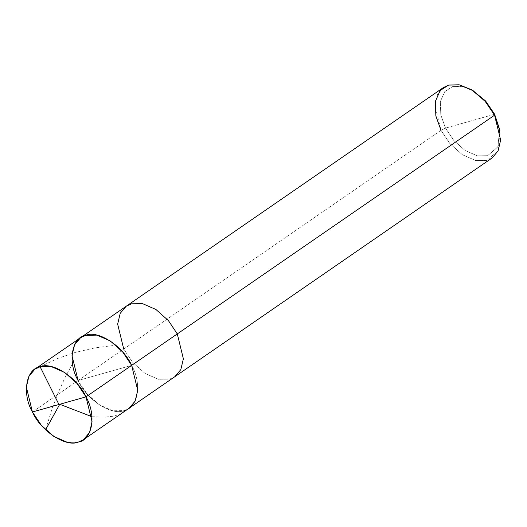 <?xml version="1.0" encoding="UTF-8"?>
<svg xmlns="http://www.w3.org/2000/svg" width="527" height="527" viewBox="0 0 527 527"><rect width="100%" height="100%" fill="white"/><g stroke="black" fill="none" stroke-linecap="round" stroke-linejoin="round"><path stroke-width="0.4" stroke-dasharray="2.63 1.98" d="M492.086 157.981L486.895 160.406L475.697 160.544L462.363 154.721L449.92 143.634L441.007 130.301L123.733 349.039L132.646 362.372L145.09 373.459L158.423 379.282L169.622 379.144L174.812 376.719L169.622 379.144L158.423 379.282L145.09 373.459L132.646 362.372L123.733 349.039L78.082 380.514L87.001 393.847L99.438 404.934L112.771 410.757L123.977 410.619L129.161 408.194L123.977 410.619L112.771 410.757L99.438 404.934L87.001 393.847L78.082 380.514L131.645 365.382L78.082 380.514L32.43 411.989L78.082 380.514C86.342 399.486 111.579 416.04 123.977 410.619C138.081 408.557 142.297 383.682 131.645 365.382C142.297 383.682 138.081 408.557 123.977 410.619C111.579 416.04 86.342 399.486 78.082 380.514L72.001 355.606L74.564 344.81L80.565 337.702M472.495 90.295L461.632 86.283L452.555 86.639L444.742 91.612L440.322 101.652L440.796 114.899L445.519 128.101L494.616 114.234L445.519 128.101L441.007 130.301L449.92 143.634L462.363 154.721L475.697 160.544L486.895 160.406L498.193 150.656L500.004 131.032M78.082 380.514L131.645 365.382L78.082 380.514L123.733 349.039L117.653 324.131L120.215 313.334L126.216 306.233M499.603 128.772L497.943 146.756L487.587 155.696L477.317 155.821L465.097 150.485L453.694 140.32L445.519 128.101L453.694 140.32L465.097 150.485L477.317 155.821L487.587 155.696L497.745 147.152L499.78 129.873M123.733 349.039L441.007 130.301L434.92 105.393L437.489 94.596L443.49 87.495M441.007 130.301L445.519 128.101L440.796 114.899L440.322 101.652L444.742 91.612L452.555 86.639L462.08 86.362L473.463 90.855M40.105 366.752L57.555 358.525L75.657 352.306L95.268 347.807L115.914 345.211M91.961 416.705L104.629 417.134L113.852 416.165L120.446 413.932L126.177 409.841M45.572 429.808L51.692 409.966L57.588 394.084L64.887 377.833L72.502 363.801"/><path stroke-width="0.79" d="M34.914 369.177L28.913 376.285L26.35 387.075L32.43 411.989C21.778 393.689 26.001 368.814 40.105 366.752C52.502 361.331 77.739 377.885 85.993 396.857L77.08 383.524L64.637 372.437L51.303 366.614L40.105 366.752L34.914 369.177L443.49 87.495L448.675 85.071L459.873 84.933L473.213 90.756L485.65 101.843L494.57 115.176L494.616 114.234L500.004 131.032L494.57 115.176L177.296 333.914L168.383 320.581L155.939 309.494L142.606 303.671L131.407 303.809L126.216 306.233L131.407 303.809L142.606 303.671L155.939 309.494L168.383 320.581L177.296 333.914L131.645 365.382L122.732 352.049L110.288 340.962L96.955 335.139L85.756 335.284L80.565 337.702L85.756 335.284L96.955 335.139L110.288 340.962L122.732 352.049L131.645 365.382C123.39 346.41 98.154 329.856 85.756 335.284C71.652 337.339 67.43 362.214 78.082 380.514C67.43 362.214 71.652 337.339 85.756 335.284C98.154 329.856 123.39 346.41 131.645 365.382L137.725 390.296L135.162 401.087L129.161 408.194L135.162 401.087L137.725 390.296L131.645 365.382L85.993 396.857C96.645 415.157 92.429 440.032 78.325 442.087C65.928 447.515 40.691 430.961 32.43 411.989L85.993 396.857L177.296 333.914L183.376 358.821L180.814 369.618L174.812 376.719L180.814 369.618L183.376 358.821L177.296 333.914L494.57 115.176L500.65 140.083L498.087 150.88L492.086 157.981L83.51 439.67L89.511 432.562L92.08 421.765L85.993 396.857L32.43 411.989L41.35 425.322L53.787 436.402L67.127 442.225L78.325 442.087L83.51 439.67M499.78 129.873L494.616 114.234L485.393 100.815L472.495 90.295M80.565 337.702L74.564 344.81L72.001 355.606L78.082 380.514M126.216 306.233L120.215 313.334L117.653 324.131L123.733 349.039M471.494 89.676L485.795 101.263L494.616 114.234L494.57 115.176L484.945 101.026L471.494 89.676L459.07 84.775L448.675 85.071L440.164 90.499L435.335 101.454L435.849 115.907L441.007 130.301M58.945 404.492L40.105 366.752M59.189 404.057L91.961 416.705M59.511 404.71L45.572 429.808"/></g></svg>
